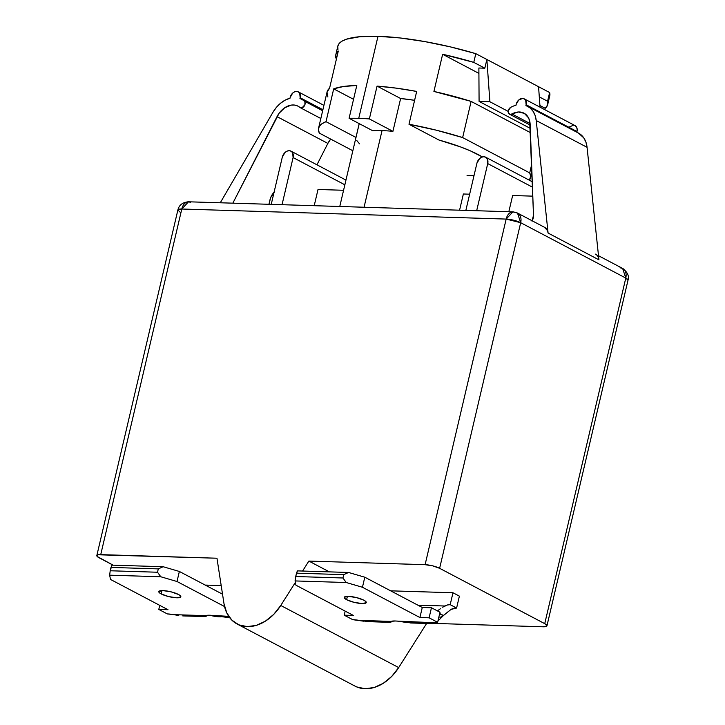 <?xml version="1.0" encoding="UTF-8"?>
<svg xmlns="http://www.w3.org/2000/svg" width="725" height="725" viewBox="0 0 725 725"><rect width="100%" height="100%" fill="white"/><g stroke="black" fill="none" stroke-linecap="round" stroke-linejoin="round"><path stroke-width="1.09" d="M439.966 617.501L443.455 615.516L437.51 621.47L443.455 615.516L439.703 613.54L443.455 615.516L439.966 617.501M346.604 599.684L347.393 596.349L346.604 599.684L344.647 598.324L344.312 597.219L348.426 596.358L356.537 597.599L363.905 600.218A11.31 2.592 13.2 0 1 366.27 602.538A11.31 2.592 13.2 0 1 358.594 603.227A11.31 2.592 13.2 0 1 346.604 599.684A11.31 2.592 13.2 0 1 344.248 597.373A11.31 2.592 13.2 0 1 351.924 596.684A11.31 2.592 13.2 0 1 363.905 600.218L365.862 601.578L366.207 602.692L362.092 603.553L353.972 602.312L346.604 599.684M161.177 593.938L161.956 590.594L161.177 593.938L159.219 592.579L158.875 591.464L162.989 590.603L171.109 591.845L178.477 594.473A11.31 2.592 13.2 0 1 180.833 596.784A11.31 2.592 13.2 0 1 173.166 597.472A11.31 2.592 13.2 0 1 161.177 593.938A11.31 2.592 13.2 0 1 158.811 591.618A11.31 2.592 13.2 0 1 166.487 590.929A11.31 2.592 13.2 0 1 178.477 594.473L180.434 595.832L180.779 596.938L176.664 597.799L168.544 596.557L161.177 593.938M300.168 97.757L322.897 109.729L300.168 97.757L299.733 93.335L298.428 91.939L296.625 91.404L294.595 91.821L292.664 93.108L290.163 97.449A6.534 4.776 117.8 0 1 298.211 91.821A6.534 4.776 117.8 0 1 300.168 97.757A6.534 4.776 117.8 0 1 299.951 98.518A6.534 4.776 -62.2 0 0 300.168 97.757M290.027 98.21A6.534 4.776 117.8 0 1 290.163 97.449A6.534 4.776 -62.2 0 0 290.027 98.21L285.179 100.132L280.548 103.249L276.379 107.4L272.899 112.357L220.282 202.782L272.899 112.357A26.508 19.348 117.8 0 1 290.027 98.21M524.003 113.172L523.976 113.154A18.732 13.675 117.8 0 0 511.959 113.979L530.093 123.54L511.959 113.979A3.888 2.837 117.8 0 1 509.457 114.151A3.888 2.837 117.8 0 1 508.298 110.626L508.551 113.236L510.364 114.396L518.438 111.994L524.311 113.345L528.48 117.785L529.667 120.93L533.509 215.307L532.005 221.125M595.497 254.14A10.603 7.739 117.8 0 1 598.941 259.84L548.091 233.06L536.219 120.531L535.095 115.42L532.92 111.079L529.812 107.717L525.924 105.533A6.534 4.776 -62.2 0 0 526.142 104.772L576.982 131.542A6.534 4.776 -62.2 0 1 576.81 132.195A6.534 4.776 -62.2 0 0 576.982 131.542A6.534 4.776 -62.2 0 0 575.034 125.606L524.184 98.827A6.534 4.776 117.8 0 1 526.142 104.772L576.982 131.542L577.163 129.168L576.547 127.12L575.242 125.724M544.303 227.197L547.457 230.523L548.091 233.06L536.219 120.531A26.508 19.348 117.8 0 0 527.601 106.276A26.508 19.348 117.8 0 0 525.924 105.533A6.534 4.776 117.8 0 0 526.142 104.772L525.707 100.34L524.393 98.944L522.589 98.419L518.629 100.123L516.137 104.454A6.534 4.776 -62.2 0 0 516.001 105.225A6.534 4.776 117.8 0 1 516.137 104.454A6.534 4.776 117.8 0 1 524.184 98.827M318.574 128.153A108.841 24.949 13.2 0 0 319.381 133.128L352.839 150.755L319.381 133.128L318.429 129.639L319.227 126.531L321.764 123.866L326.005 121.673L333.699 88.858L353.546 99.307L333.699 88.858L343.478 86.502L356.791 85.477L349.097 118.302A108.841 24.949 13.2 0 1 358.739 118.356L377.988 36.304A108.841 24.949 -166.8 0 0 337.823 46.11L335.784 54.819A108.841 24.949 13.2 0 1 338.294 51.04L329.576 88.214A108.841 24.949 -166.8 0 0 327.066 91.984L318.574 128.153A108.841 24.949 13.2 0 1 326.005 121.673L333.699 88.858A108.841 24.949 13.2 0 1 356.791 85.477L349.097 118.302A108.841 24.949 13.2 0 1 358.739 118.356A108.841 24.949 13.2 0 1 369.369 118.927L392.932 131.334A70.325 16.122 -166.8 0 0 382.03 130.618L364.059 207.241L382.03 130.618A70.325 16.122 -166.8 0 0 372.659 130.708L349.097 118.302L372.659 130.708A70.325 16.122 -166.8 0 1 382.03 130.618A70.325 16.122 -166.8 0 1 392.932 131.334L369.369 118.927L377.063 86.112A108.841 24.949 13.2 0 1 416.685 91.432L408.991 124.256L436.196 130.156L462.641 137.569L529.712 172.894L530.664 176.383L529.368 180.217A108.841 24.949 13.2 0 0 530.51 177.861A108.841 24.949 13.2 0 0 529.712 172.894L462.641 137.569L471.123 101.4A108.841 24.949 -166.8 0 0 433.922 91.45L442.64 54.275L473.769 62.368L484.826 68.195L478.881 68.005L484.826 68.195L473.769 62.368L475.817 53.668L549.623 92.537L549.786 95.691L548.372 98.473M327.863 96.96L327.02 92.193L329.576 88.214L338.294 51.04L335.929 54.284L335.911 58.091L336.563 58.435L335.911 58.091A108.841 24.949 13.2 0 1 335.784 54.819M400.626 98.518L392.932 131.334L400.626 98.518L377.063 86.112L400.626 98.518A70.325 16.122 -166.8 0 1 414.609 100.304L400.626 98.518M337.959 49.391L337.796 46.237L339.209 43.446L342.173 41.071L346.65 39.141L359.836 36.712L377.988 36.304L358.739 118.356A108.841 24.949 13.2 0 1 369.369 118.927L377.063 86.112L396.158 88.133L416.685 91.432L408.991 124.256L438.978 140.043L460.792 147.012L470.244 150.809L482.361 156.935A70.325 16.122 -166.8 0 0 438.978 140.043L408.991 124.256A108.841 24.949 13.2 0 1 462.641 137.569L471.123 101.4L530.455 132.648L471.123 101.4L433.922 91.45L442.64 54.275A108.841 24.949 13.2 0 1 473.769 62.368L475.817 53.668L486.865 59.486L484.826 68.195L486.865 59.486L489.892 101.745L479.08 101.409L478.881 68.005L479.08 101.409L530.301 128.388L479.08 101.409L489.892 101.745L508.189 111.378L489.892 101.745L486.865 59.486L549.623 92.537L547.583 101.246L547.565 105.052L545.2 108.297L539.908 105.515L545.2 108.297L544.865 109.72L545.2 108.297A108.841 24.949 13.2 0 0 547.71 104.527L549.758 95.818A108.841 24.949 -166.8 0 0 549.623 92.537L547.583 101.246A108.841 24.949 13.2 0 1 547.71 104.527M459.568 210.205L463.366 193.992L469.655 194.191L463.366 193.992L459.568 210.205M440.465 608.71L437.392 610.894L440.465 608.71M443.881 615.09L451.104 609.372A15.198 11.092 -62.2 0 1 456.596 608.048L459.387 596.14L456.596 608.048L450.189 604.668A15.198 11.092 117.8 0 0 444.697 606L417.872 605.167L444.697 606L442.603 607.224L447.461 604.967L450.189 604.668L452.98 592.76L390.648 590.83L452.98 592.76L450.189 604.668L456.596 608.048L451.104 609.372L443.455 615.516L439.595 614.002A15.198 3.48 -166.8 0 0 443.455 615.516M432.118 623.373L436.16 622.304L432.698 623.645L432.118 623.373L433.278 622.702L401.713 621.724L411.374 622.983M389.678 622.05L393.72 620.99L390.267 622.331L389.678 622.05L390.838 621.388L359.274 620.41L368.934 621.669M390.838 621.388L395.207 620.999L433.278 622.702A15.198 3.48 13.2 0 1 437.646 622.313L429.1 617.809L419.911 617.528L362.446 587.259L346.224 582.519L295.075 580.933L295.945 585.193L353.419 615.462L344.221 615.181L352.767 619.676A15.198 3.48 13.2 0 1 359.274 620.41L390.838 621.388A15.198 3.48 13.2 0 1 401.713 621.724L406.39 622.539M433.278 622.702L437.646 622.313L440.002 612.263L431.457 607.768L429.1 617.809L419.911 617.528L362.446 587.259L346.224 582.519L295.075 580.933L296.434 573.167L343.732 574.635L342.952 577.988L295.646 576.52L295.075 580.933L295.945 585.193L353.419 615.462L344.221 615.181L345.173 611.121L344.221 615.181L352.767 619.676L363.959 621.225M459.387 596.14L452.98 592.76L459.387 596.14M431.457 607.768L422.267 607.478L364.802 577.209L348.58 572.469L297.431 570.883L348.58 572.469L364.802 577.209L422.267 607.478L431.457 607.768L429.1 617.809L437.646 622.313L440.002 612.263L431.457 607.768M178.758 615.507L173.846 614.655L178.758 615.507M205.402 615.634L173.846 614.655L205.402 615.634A15.198 3.48 13.2 0 1 216.286 615.978L225.946 617.238L216.286 615.978L228.738 616.359L209.779 615.244L204.251 616.304M206.815 615.987L204.831 616.576L205.673 615.561L204.831 616.576L206.815 615.987M167.339 613.93A15.198 3.48 13.2 0 1 173.846 614.655L167.339 613.93L158.793 609.426L167.339 613.93M159.745 605.375L158.793 609.426L167.983 609.707L158.793 609.426L159.745 605.375M177.009 581.504L160.787 576.765L109.647 575.179L110.517 579.447L167.983 609.707L110.517 579.447L109.647 575.179L110.209 570.765L157.515 572.233L158.304 568.889L110.998 567.421L110.209 570.765L112.003 565.138L163.143 566.723L179.365 571.463L222.521 594.192L179.365 571.463L177.009 581.504L179.365 571.463L163.143 566.723L158.304 568.889L163.143 566.723L112.003 565.138L110.998 567.421L158.304 568.889L157.515 572.233L160.787 576.765L157.515 572.233L110.209 570.765L109.647 575.179L160.787 576.765L177.009 581.504L224.551 606.544L177.009 581.504M221.043 616.803L209.842 615.244A10.603 2.429 13.2 0 0 218.66 616.73L221.043 616.803M113.127 565.174L97.195 556.474L96.878 555.432L98.12 554.779L216.965 558.223L223.998 603.707L226.78 612.915L231.864 620.147L238.851 624.841L247.207 626.627L256.278 625.376L265.359 621.18L273.733 614.374L280.765 605.475A41.225 30.106 117.8 0 1 237.166 624.035A41.225 30.106 117.8 0 1 223.998 603.707L216.965 558.223L100.73 554.625L181.794 209.017L100.73 554.625A10.603 2.429 13.2 0 0 96.824 555.577A10.603 2.429 13.2 0 0 99.035 557.743L113.127 565.174M221.188 585.573L205.22 585.075L221.188 585.573M476.669 210.73L487.726 163.587L532.467 187.159L487.726 163.587L476.669 210.73M512.638 195.523L508.832 211.736L512.638 195.523L532.803 196.149L512.638 195.523M476.914 163.252L465.849 210.395L476.914 163.252A7.069 5.157 117.8 0 1 485.614 157.171A7.069 5.157 117.8 0 1 487.726 163.587L487.254 158.802L485.841 157.298L483.892 156.727L481.699 157.171L479.606 158.567L476.914 163.252M282.043 204.695L293.099 157.552L344.855 184.812L293.099 157.552L282.043 204.695M318.012 189.488L314.215 205.692L318.012 189.488L343.568 190.276L318.012 189.488M282.288 157.216L271.232 204.359L282.288 157.216A7.069 5.157 117.8 0 1 290.988 151.135A7.069 5.157 117.8 0 1 293.099 157.552L292.628 152.767L291.214 151.262L289.266 150.691L287.073 151.135L284.979 152.531L282.288 157.216M377.988 36.304L400.037 37.954L424.669 41.561L450.442 46.898L475.817 53.668A108.841 24.949 -166.8 0 0 377.988 36.304M539.291 96.878L547.583 101.246L539.291 96.878M478.908 73.388L442.64 54.275L478.908 73.388M467.054 175.396A70.325 16.122 -166.8 0 0 474.059 175.414M326.005 121.673L355.957 137.451L326.005 121.673M356.763 140.487L359.546 143.867M531.643 164.666L529.712 172.894L531.643 164.666M356.782 686.947L365.137 688.741L374.209 687.49L383.289 683.294L391.663 676.479L398.687 667.58L280.765 605.475L295.374 582.393L280.765 605.475L398.687 667.58L426.617 623.473L398.687 667.58A41.225 30.106 -62.2 0 1 355.087 686.149L237.166 624.035M302.561 571.046L308.868 561.077L329.377 571.88L308.868 561.077L425.104 564.684L432.716 565.853L439.622 568.309L544.738 623.663L546.568 624.941L546.895 625.983L543.034 626.79L433.786 623.4L543.034 626.79A10.603 2.429 13.2 0 0 546.949 625.838A10.603 2.429 13.2 0 0 544.738 623.663L439.622 568.309L520.686 222.702L625.793 278.065L544.738 623.663L625.793 278.065A10.603 7.739 -62.2 0 0 622.63 268.431L625.793 278.065L628.004 280.231A10.603 2.429 -166.8 0 0 625.793 278.065L520.686 222.702A10.603 2.429 -166.8 0 0 506.168 219.077L181.794 209.017L506.168 219.077L425.104 564.684L506.168 219.077A10.603 6.824 -88.2 0 1 512.901 211.854A10.603 6.824 -88.2 0 1 514.931 212.407A10.603 7.739 117.8 0 1 517.514 213.078A10.603 7.739 117.8 0 1 520.686 222.702L517.514 213.078L512.901 211.854L506.168 219.077L520.686 222.702L439.622 568.309A10.603 2.429 13.2 0 0 425.104 564.684L308.868 561.077L302.561 571.046M359.237 123.64L355.993 137.469M538.566 86.71L540.034 107.173L538.566 86.71M512.901 211.854L188.527 201.795A10.603 6.824 91.8 0 0 181.794 209.017A10.603 2.429 -166.8 0 0 177.879 209.969L181.794 209.017L188.527 201.795L190.557 202.347M180.09 212.144L177.879 209.969L96.824 555.577M598.941 259.84L587.06 147.311L598.941 259.84L548.091 233.06A10.603 7.739 -62.2 0 0 544.647 227.36L517.514 213.078M620.038 267.77L622.63 268.431L598.506 255.726M516.001 105.225A26.508 19.348 -62.2 0 0 510.59 107.445L508.298 110.626A3.888 2.837 117.8 0 1 510.59 107.445A26.508 19.348 117.8 0 1 516.001 105.225M527.601 106.276L578.441 133.056A26.508 19.348 -62.2 0 1 587.06 147.311L536.219 120.531L587.06 147.311L585.945 142.2L583.77 137.859L578.342 133.001M573.439 125.198L569.478 126.902M523.976 113.154A18.732 13.675 117.8 0 1 530.156 124.483L533.509 215.307A8.836 6.452 117.8 0 1 532.186 220.799M232.834 203.172L279.17 113.154L284.78 107.717L291.233 105.107L294.395 105.043L297.322 105.823L300.857 107.88L302.044 107.789L304.908 104.735L304.917 101.998L304.246 101.047A26.508 19.348 -62.2 0 0 299.951 98.518A26.508 19.348 117.8 0 1 301.627 99.271A26.508 19.348 117.8 0 1 304.246 101.047A3.888 2.837 117.8 0 1 304.409 105.823A3.888 2.837 117.8 0 1 300.241 107.662A3.888 2.837 117.8 0 1 299.86 107.4A18.732 13.675 117.8 0 0 298.002 106.149A18.732 13.675 117.8 0 0 277.032 116.634L327.872 143.414L330.673 139.073A18.732 13.675 -62.2 0 0 327.872 143.414L316.952 164.802L327.872 143.414L277.032 116.634L232.834 203.172M322.661 110.744L304.246 101.047L322.661 110.744M274.702 191.599L270.706 197.526L268.939 204.287L269.99 199.801A12.37 9.035 117.8 0 1 274.077 192.225M295.646 576.52L297.431 570.883L296.434 573.167L343.732 574.635L348.58 572.469L343.732 574.635L342.952 577.988L295.646 576.52M419.911 617.528L422.267 607.478L419.911 617.528M362.446 587.259L364.802 577.209L362.446 587.259M346.224 582.519L342.952 577.988L346.224 582.519M323.921 105.361L298.247 91.839M530.174 125.062L509.476 114.16M410.622 622.974L432.49 623.654M368.182 621.66L390.05 622.34M182.745 615.906L204.613 616.585M339.771 206.489L359.201 123.622M530.519 177.815L531.905 171.907M188.527 201.795C182.591 202.338 179.039 205.066 177.879 209.969M622.63 268.431C627.56 272.192 629.354 276.125 628.004 280.231L546.949 625.838M300.241 107.662L320.84 118.51M301.627 99.271L322.743 110.39M485.641 157.189L532.268 181.748M291.024 151.153L345.961 180.09M225.185 617.22L229.435 617.356"/></g></svg>
